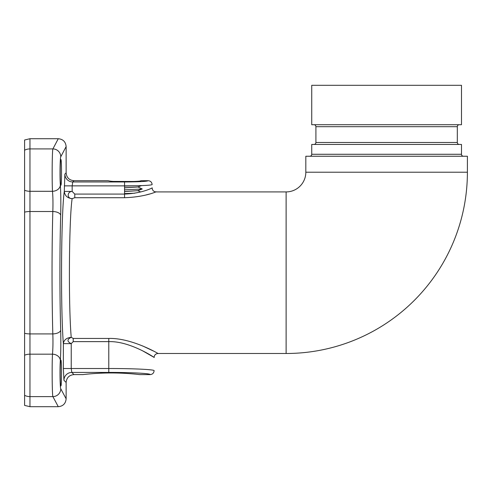 <?xml version="1.0" encoding="UTF-8"?>
<svg xmlns="http://www.w3.org/2000/svg" width="492" height="492" viewBox="0 0 492 492"><rect width="100%" height="100%" fill="white"/><g stroke="black" fill="none" stroke-linecap="round" stroke-linejoin="round"><path stroke-width="0.74" d="M58.277 138.713L52.902 148.916C52.177 149.845 51.881 179.721 52.484 191.296C52.988 196.997 53.099 203.737 52.816 211.511C51.783 248.312 51.783 297.113 52.816 333.914C53.099 341.743 52.982 348.496 52.478 354.172C51.875 365.71 52.17 395.716 52.896 396.613L58.277 406.693L29.963 406.693L24.6 405.402L24.6 140.005L29.963 138.713L58.277 138.713C63.044 139.174 65.664 141.801 66.131 146.591L66.131 172.84C66.592 177.618 69.218 180.244 73.997 180.705L108.117 180.705L110.048 181.093C114.095 181.948 142.323 181.708 140.804 180.705L148.221 180.705C150.595 180.939 151.899 182.243 152.126 184.623C150.484 185.373 141.29 185.792 124.544 185.865L124.544 197.71L74.784 197.71L72.164 198.657C69.126 216.701 68.302 304.185 71.229 337.334C66.9 339.394 66.9 341.491 71.229 343.637L73.222 341.626L108.781 341.626C130.62 340.894 156.548 358.963 154.101 357.401L142.409 350.71M113.8 181.407L133.898 181.468M135.245 185.767L124.544 186.124M137.914 186.923L142.256 189.008L124.544 189.844M124.544 191.505L137.803 190.675M124.544 187.784L137.938 186.954M58.277 406.693C63.044 406.232 65.664 403.606 66.131 398.815L66.131 382.469C66.592 377.69 69.218 375.064 73.997 374.596L82.927 374.596C101.844 372.413 120.755 372.413 139.673 374.596L150.189 374.596C152.563 374.363 153.867 373.059 154.101 370.685C154.734 369.523 132.963 368.483 108.781 368.514L108.781 338.441C132.483 337.746 160.681 354.99 158.012 353.49L286.116 353.49A181.284 181.284 0 0 0 467.4 172.212L467.4 156.241L305.821 156.241L305.821 172.212L467.4 172.212M147.249 369.535L150.767 369.867M153.301 350.968L142.471 345.876M66.131 172.84L64.876 174.088L64.292 191.437C61.254 211.24 60.43 307.248 63.363 343.637C63.942 339.898 66.561 337.795 71.229 337.334L73.222 338.441L73.222 341.626M64.876 174.088A7.884 7.86 -135 0 0 72.748 181.96L72.164 185.865L72.164 191.437L74.784 194.082L124.544 194.082C144.168 193.307 153.719 186.855 152.133 188.005C152.36 190.379 153.664 191.683 156.038 191.917L286.116 191.917A19.705 19.705 0 0 0 305.821 172.212M156.038 191.917C157.87 190.816 146.923 196.972 124.544 197.71M64.292 191.437C64.827 195.748 67.453 198.159 72.164 198.657C66.869 198.75 66.881 191.554 72.164 191.437L64.292 191.437M150.189 374.596C150.896 373.434 130.921 372.389 108.781 372.419L71.82 372.419A7.884 7.86 135 0 0 63.948 380.291L63.363 368.514L63.363 343.637L71.229 343.637L71.229 368.514L71.82 372.419L73.997 374.596M66.131 146.591L60.768 156.763C60.049 157.36 59.753 177.317 60.356 185.01C60.854 193.565 60.971 203.67 60.688 215.336C59.655 249.825 59.655 295.6 60.688 330.089C60.971 341.829 60.854 351.958 60.35 360.476A7.884 6.298 -176 0 0 52.478 354.172L29.963 354.172L29.963 138.713M60.873 185.281C59.999 185.982 59.999 158.787 60.873 159.488C61.74 158.787 61.74 185.982 60.873 185.281M60.873 385.919C59.999 386.62 59.999 359.424 60.873 360.126C61.74 359.424 61.74 386.62 60.873 385.919M60.356 185.01A7.884 6.279 176 0 1 52.484 191.296L29.963 191.296A11.82 9.422 0 0 1 24.6 190.269M60.688 215.336A7.884 3.825 -178.3 0 0 52.816 211.511L29.963 211.511A11.82 5.738 0 0 0 24.6 212.138M60.688 330.089A7.884 3.825 178.3 0 1 52.816 333.914L29.963 333.914A11.82 5.738 0 0 1 24.6 333.293M145.964 194.973L149.359 194.063M71.229 337.334L73.222 338.441L108.781 338.441M463.458 156.241A1.968 1.968 0 0 1 461.49 154.273L461.49 144.451L311.737 144.451L311.737 154.273L461.49 154.273M309.763 156.241A1.968 1.968 0 0 0 311.737 154.273M461.49 85.307L461.49 124.716L311.737 124.716L311.737 85.307L461.49 85.307M459.282 144.451A1.968 1.968 0 0 1 457.314 142.483L457.314 126.684A1.968 1.968 90 0 1 459.282 124.716M313.939 144.451A1.968 1.968 0 0 0 315.913 142.483L457.314 142.483M313.939 124.716A1.968 1.968 -90 0 1 315.913 126.684L315.913 142.483M74.784 194.082L74.784 197.71M134.759 193.221L124.544 193.565M137.828 190.668L124.544 191.572M137.846 190.662L140.657 191.954M137.975 186.978L124.544 187.852M73.997 180.705L72.748 181.96L124.544 181.96C139.008 181.886 146.899 181.468 148.221 180.705M154.101 357.401C154.334 355.027 155.632 353.723 158.012 353.49M286.116 191.917L286.116 353.49M63.363 368.514L108.781 368.514L108.781 372.419M63.948 380.291L66.131 382.469M60.35 360.476C59.747 368.151 60.042 388.194 60.762 388.772L66.131 398.815M60.762 388.772A7.884 7.835 151.9 0 1 52.896 396.613L29.963 396.613L29.963 354.172A11.82 9.453 0 0 0 24.6 355.199M29.963 406.693L29.963 396.613A11.82 11.765 -0 0 1 24.6 395.334M24.6 150.195A11.82 11.765 0 0 1 29.963 148.916L52.902 148.916A7.884 7.835 -152.2 0 1 60.768 156.763M64.292 185.865L124.544 185.865L124.544 181.96M315.913 126.684L457.314 126.684M141.536 185.601L137.889 186.972M142.25 189.002L137.754 190.693"/></g></svg>
